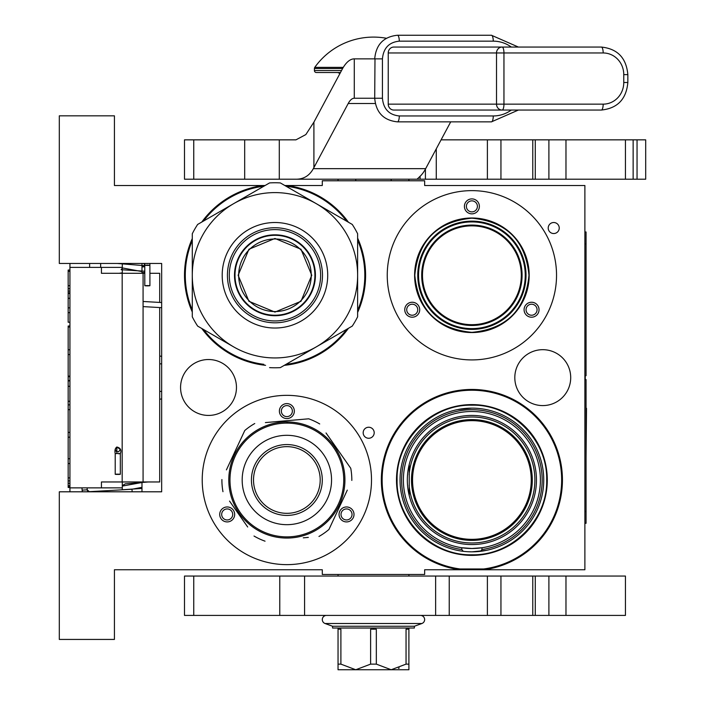 <?xml version="1.0" encoding="UTF-8"?>
<svg xmlns="http://www.w3.org/2000/svg" width="705" height="705" viewBox="0 0 705 705"><rect width="100%" height="100%" fill="white"/><g stroke="black" fill="none" stroke-linecap="round" stroke-linejoin="round"><path stroke-width="1.06" d="M409.244 464.384L409.244 495.597M471.892 325.472A50.196 50.196 0 0 1 421.696 275.276A50.196 50.196 0 0 1 471.892 225.08A50.196 50.196 0 0 1 522.088 275.276A50.196 50.196 0 0 1 471.892 325.472M471.892 324.679A49.412 49.412 0 0 1 422.489 275.276A49.412 49.412 0 0 1 471.892 225.864A49.412 49.412 0 0 1 521.303 275.276A49.412 49.412 0 0 1 471.892 324.679M357.629 310.456A89.764 89.764 97.9 0 0 357.629 240.097M346.737 221.255A89.764 89.764 97.9 0 0 286.909 186.296L286.195 186.296M459.096 569.755L459.977 569.755A90.548 90.548 94.6 0 1 381.343 479.99A90.548 90.548 94.6 0 1 471.892 389.442A90.548 90.548 94.6 0 1 562.44 479.99A90.548 90.548 94.6 0 1 483.806 569.755L584.886 569.755L584.886 185.512L424.648 185.512L424.648 180.788L322.291 180.788L322.291 185.512L286.961 185.512A90.548 90.548 -85.4 0 1 348.437 222.234A90.548 90.548 0 0 0 286.961 185.512L286.909 186.296M357.629 238.131A90.548 90.548 -85.4 0 1 357.629 312.421A90.548 90.548 0 0 0 357.629 238.131M192.28 240.546A89.764 89.764 97.9 0 0 192.28 310.006M203.516 329.491A89.764 89.764 97.9 0 0 263.864 364.335M285.992 364.362A89.764 89.764 97.9 0 0 346.737 329.297M348.437 328.31A90.548 90.548 -85.4 0 1 284.282 365.349A90.548 90.548 0 0 0 348.437 328.31M265.582 365.322A90.548 90.548 -85.4 0 1 201.797 328.504A90.548 90.548 0 0 0 265.582 365.322M184.499 275.276A90.548 90.548 0 0 0 192.28 311.989A90.548 90.548 -85.4 0 1 192.28 238.554M463.264 551.319L461.81 549.539L461.81 547.75L460.814 547.591M460.03 568.961L483.753 568.961A89.764 89.764 -82.1 0 0 561.656 479.99A89.764 89.764 -82.1 0 0 471.892 390.235A89.764 89.764 -82.1 0 0 382.136 479.99A89.764 89.764 -82.1 0 0 460.03 568.961L459.977 569.755A90.548 90.548 0 0 1 381.546 474.024A90.548 90.548 0 0 1 471.892 389.442M471.892 555.381A75.391 75.391 0 0 0 547.283 479.99A75.391 75.391 0 0 0 471.892 404.599A75.391 75.391 0 0 0 396.501 479.99A75.391 75.391 0 0 0 471.892 555.381M265.071 185.512L114.421 185.512L114.421 115.831L59.308 115.831L59.308 263.467L161.665 263.467L161.665 491.799L59.308 491.799L59.308 639.435L114.421 639.435L114.421 569.755L322.291 569.755L322.291 574.478L424.648 574.478L424.648 569.755L483.806 569.755L483.753 568.961M457.404 409.623L471.892 408.142A71.848 71.848 0 0 1 543.74 479.99A71.848 71.848 0 0 1 471.892 551.839L467.265 551.689M471.892 408.142A71.848 71.848 0 0 0 400.043 479.99A71.848 71.848 0 0 0 471.892 551.839L476.527 551.689M553.725 233.54A5.508 5.508 0 0 0 559.232 228.032A5.508 5.508 0 0 0 553.725 222.516A5.508 5.508 0 0 0 548.208 228.032A5.508 5.508 0 0 0 553.725 233.54M368.689 438.263A5.508 5.508 0 0 0 374.196 432.747A5.508 5.508 0 0 0 368.689 427.239A5.508 5.508 0 0 0 363.172 432.747A5.508 5.508 0 0 0 368.689 438.263M542.762 349.68A27.953 27.953 0 0 0 514.809 377.633A27.953 27.953 0 0 0 542.762 405.587A27.953 27.953 0 0 0 570.706 377.633A27.953 27.953 0 0 0 542.762 349.68M208.513 359.524A27.953 27.953 0 0 0 180.568 387.477A27.953 27.953 0 0 0 208.513 415.43A27.953 27.953 0 0 0 236.466 387.477A27.953 27.953 0 0 0 208.513 359.524M286.856 564.635A84.644 84.644 0 0 1 202.22 479.99A84.644 84.644 0 0 1 286.856 395.346A84.644 84.644 0 0 1 371.5 479.99A84.644 84.644 0 0 1 286.856 564.635M471.892 359.92A84.644 84.644 0 0 1 387.248 275.276A84.644 84.644 0 0 1 471.892 190.632A84.644 84.644 0 0 1 556.536 275.276A84.644 84.644 0 0 1 471.892 359.92M461.81 547.75L471.892 548.49L481.982 547.75A68.5 68.5 0 0 1 403.577 474.932A68.5 68.5 0 0 1 471.892 411.491A68.5 68.5 0 0 1 540.206 474.932A68.5 68.5 0 0 1 481.982 547.75L483.753 547.459M480.519 551.319L481.982 549.539L481.982 547.75M405.163 180.788L378.127 180.788M286.961 185.512L284.829 185.512M201.797 222.049A90.548 90.548 -85.4 0 1 263.132 185.512L263.185 186.296A89.764 89.764 97.9 0 0 203.516 221.053M471.892 420.647A59.352 59.352 0 0 1 531.244 479.99A59.352 59.352 0 0 1 471.892 539.343A59.352 59.352 0 0 1 412.548 479.99A59.352 59.352 0 0 1 471.892 420.647M340.048 510.702A7.482 7.482 0 0 0 342.789 520.916A7.482 7.482 0 0 0 353.002 518.184A7.482 7.482 0 0 0 350.262 507.961A7.482 7.482 0 0 0 340.048 510.702M233.672 510.702A7.482 7.482 0 0 0 223.459 507.961A7.482 7.482 0 0 0 220.718 518.184A7.482 7.482 0 0 0 230.932 520.916A7.482 7.482 0 0 0 233.672 510.702M286.856 418.576A7.482 7.482 0 0 0 294.337 411.094A7.482 7.482 0 0 0 286.856 403.613A7.482 7.482 0 0 0 279.383 411.094A7.482 7.482 0 0 0 286.856 418.576M418.708 305.979A7.482 7.482 0 0 0 408.486 303.247A7.482 7.482 0 0 0 405.754 313.461A7.482 7.482 0 0 0 415.968 316.201A7.482 7.482 0 0 0 418.708 305.979M525.084 305.979A7.482 7.482 0 0 0 527.816 316.201A7.482 7.482 0 0 0 538.038 313.461A7.482 7.482 0 0 0 535.298 303.247A7.482 7.482 0 0 0 525.084 305.979M471.892 213.862A7.482 7.482 0 0 0 479.374 206.38A7.482 7.482 0 0 0 471.892 198.898A7.482 7.482 0 0 0 464.41 206.38A7.482 7.482 0 0 0 471.892 213.862M471.892 332.557A57.281 57.281 0 0 0 529.173 275.276A57.281 57.281 0 0 0 471.892 217.995A57.281 57.281 0 0 0 414.611 275.276A57.281 57.281 0 0 0 471.892 332.557M460.85 222.278L471.892 221.141L461.616 222.128M460.418 222.375L459.863 222.498M471.892 221.141A54.135 54.135 0 0 1 526.027 275.276A54.135 54.135 0 0 1 471.892 329.402A54.135 54.135 0 0 1 417.765 275.276A54.135 54.135 0 0 1 471.892 221.141L481.515 222.004M263.714 186.296L263.185 186.296M471.892 419.59A60.401 60.401 0 0 1 532.293 479.99A60.401 60.401 0 0 1 471.892 540.391A60.401 60.401 0 0 1 411.491 479.99A60.401 60.401 0 0 1 471.892 419.59M471.892 415.43A64.569 64.569 0 0 0 407.331 479.99A64.569 64.569 0 0 0 471.892 544.56A64.569 64.569 0 0 0 536.461 479.99A64.569 64.569 0 0 0 471.892 415.43M351.301 517.197A5.508 5.508 0 0 1 343.767 519.215A5.508 5.508 0 0 1 341.749 511.68A5.508 5.508 0 0 1 349.283 509.671A5.508 5.508 0 0 1 351.301 517.197M222.419 517.197A5.508 5.508 0 0 1 224.437 509.671A5.508 5.508 0 0 1 231.971 511.68A5.508 5.508 0 0 1 229.953 519.215A5.508 5.508 0 0 1 222.419 517.197M286.856 405.587A5.508 5.508 0 0 1 292.372 411.094A5.508 5.508 0 0 1 286.856 416.611A5.508 5.508 0 0 1 281.348 411.094A5.508 5.508 0 0 1 286.856 405.587M407.455 312.474A5.508 5.508 0 0 1 409.473 304.948A5.508 5.508 0 0 1 416.999 306.966A5.508 5.508 0 0 1 414.981 314.492A5.508 5.508 0 0 1 407.455 312.474M536.329 312.474A5.508 5.508 0 0 1 528.803 314.492A5.508 5.508 0 0 1 526.785 306.966A5.508 5.508 0 0 1 534.311 304.948A5.508 5.508 0 0 1 536.329 312.474M471.892 200.863A5.508 5.508 0 0 1 477.408 206.38A5.508 5.508 0 0 1 471.892 211.888A5.508 5.508 0 0 1 466.384 206.38A5.508 5.508 0 0 1 471.892 200.863M408.847 493.905L408.733 493.368M408.433 491.887L407.763 487.437M407.455 484L407.393 482.969M408.08 470.138L408.327 468.675M408.609 467.177L408.944 465.661M485.419 409.429L485.912 409.526M498.928 413.421L499.387 413.615M538.082 452.037L538.276 452.495M542.26 465.485L542.365 465.979M543.74 479.497L543.74 479.99M542.453 493.518L542.365 494.011M538.461 507.027L538.276 507.485M499.845 546.181L499.387 546.375M486.379 550.367L471.892 551.839M458.365 550.552L457.88 550.464M444.855 546.56L444.397 546.375M405.71 507.944L405.516 507.485M401.524 494.496L401.427 494.011M400.043 480.493L400.043 479.99M401.33 466.463L401.427 465.979M405.322 452.954L405.516 452.495M443.938 413.809L444.397 413.615M471.892 554.791C431.927 555.822 396.06 519.964 397.091 479.99C396.06 440.026 431.927 404.159 471.892 405.19C511.865 404.159 547.723 440.026 546.692 479.99C547.723 519.964 511.865 555.822 471.892 554.791M471.892 332.355C437.223 328.971 418.197 309.944 414.804 275.276C418.197 240.599 437.223 221.573 471.892 218.189C506.569 221.573 525.595 240.599 528.979 275.276C525.595 309.944 506.569 328.971 471.892 332.355M481.947 222.084L482.458 222.181M492.134 225.071L492.61 225.265M521.709 254.082L521.903 254.558M524.881 264.208L524.987 264.71M526.027 274.756L526.027 275.276M525.084 285.331L524.987 285.833M522.097 295.51L521.903 295.985M493.086 325.084L492.61 325.287M482.934 328.266L471.892 329.402M461.837 328.468L461.334 328.363M451.658 325.481L451.182 325.287M422.083 296.461L421.881 295.985M418.902 286.336L418.805 285.833M417.765 275.787L417.765 275.276M418.7 265.221L418.805 264.71M421.687 255.034L421.881 254.558M450.707 225.459L451.182 225.265M122.3 489.799L122.3 481.964M122.3 273.302L122.3 263.467M141.978 491.799L141.978 481.964M141.978 273.302L141.978 263.467M161.665 398.792A7.87 7.87 0 0 1 159.7 399.25M161.665 356.474A7.87 7.87 0 0 0 159.7 356.016M159.7 307.556L159.7 481.964L101.432 481.964L101.432 487.869L69.936 487.869L69.936 491.799L69.936 487.481L68.165 487.481L68.165 326.018L69.936 326.018L69.936 322.229L68.165 322.229L68.165 270.041L69.936 270.041L69.936 263.467L69.936 487.869M159.7 302.427L159.7 273.302L149.901 273.302M144.781 273.302L101.432 273.302L101.432 267.398L69.936 267.398M100.648 267.398L100.648 263.467M122.3 267.398L101.432 267.398M122.3 487.869L101.432 487.869M69.936 293.492L68.165 293.492M69.936 271.337L68.165 271.337M69.936 285.71L68.165 285.71M69.936 288.697L68.165 288.697M69.936 291.094L68.165 291.094M69.936 292.892L68.165 292.892M69.936 312.65L68.165 312.65M69.936 298.277L68.165 298.277M69.936 307.856L68.165 307.856M69.936 349.768L68.165 349.768M69.936 327.023L68.165 327.023M69.936 354.562L68.165 354.562M69.936 376.118L68.165 376.118M69.936 380.903L68.165 380.903M69.936 386.296L68.165 386.296M69.936 401.26L68.165 401.26M69.936 404.855L68.165 404.855M69.936 432.394L68.165 432.394M69.936 409.649L68.165 409.649M69.936 437.188L68.165 437.188M69.936 458.743L68.165 458.743M69.936 477.902L68.165 477.902M69.936 480.898L68.165 480.898M69.936 483.286L68.165 483.286M69.936 485.683L68.165 485.683M69.936 486.882L68.165 486.882M69.936 463.529L68.165 463.529M68.165 380.497L69.936 380.497M391.187 180.788L391.187 179.211M355.752 180.788L355.752 179.211M147.398 285.578C150.667 285.675 150.641 285.772 147.31 285.869C144.04 285.772 144.067 285.675 147.398 285.578C150.667 285.675 150.641 285.772 147.31 285.869C144.04 285.772 144.067 285.675 147.398 285.578M144.781 266.411L141.978 266.675M122.3 267.918L141.978 271.575M122.3 272.844L119.145 273.302M117.347 263.467L144.781 265.697M144.781 266.737L141.978 266.975M122.3 268.191L121.137 269.698L144.781 271.231M144.781 272.447L141.978 272.668M144.781 265.344L143.952 263.467L144.781 265.344M87.129 487.869L87.235 489.834A1.965 1.965 -48.3 0 0 89.315 491.685L131.994 489.244L141.978 487.322M82 487.869L82.124 490.125A7.085 7.085 131.7 0 0 82.432 491.799L82.124 490.125L87.235 489.834L89.315 491.685L131.994 489.244L132.143 491.799L131.994 489.244M122.3 486.071L141.978 482.493M118.555 490.019L141.679 488.459L141.978 486.882M122.3 485.666L125.305 483.824L148.358 481.964M116.854 474.157C120.546 474.183 121.154 474.271 118.687 474.43C114.994 474.403 114.386 474.315 116.854 474.157L115.215 474.298L115.215 453.659L116.854 453.526C120.546 453.544 121.154 453.641 118.687 453.8M116.854 453.526L116.854 446.996L120.326 449.402L118.687 451.782L116.228 451.438L115.215 449.385L116.854 447.014C120.52 447.904 121.683 450.125 120.326 453.659L120.326 474.298L118.687 474.43M274.95 238.986A36.29 36.29 0 0 1 311.24 275.276A36.29 36.29 0 0 1 274.95 311.566A36.29 36.29 0 0 1 238.66 275.276A36.29 36.29 0 0 1 274.95 238.986M314.915 275.276A39.956 39.956 0 0 0 274.95 235.311A39.956 39.956 0 0 0 234.994 275.276A39.956 39.956 0 0 1 274.95 235.311A39.956 39.956 0 0 1 314.915 275.276A39.956 39.956 0 0 1 274.95 315.232A39.956 39.956 0 0 1 234.994 275.276M238.14 275.276L248.927 249.244L274.95 238.466L300.982 249.244L311.76 275.276L300.982 301.299L274.95 312.086L248.927 301.299L238.14 275.276M315.302 275.276A40.352 40.352 0 0 0 274.95 234.924A40.352 40.352 0 0 0 234.598 275.276A40.352 40.352 0 0 1 274.95 234.924A40.352 40.352 0 0 1 315.302 275.276A40.352 40.352 0 0 1 274.95 315.629A40.352 40.352 0 0 1 234.598 275.276A40.352 40.352 0 0 0 274.95 315.629A40.352 40.352 0 0 0 315.302 275.276M269.574 367.631A92.514 92.514 0 0 0 280.326 367.631L316.289 346.869A82.679 82.679 0 0 0 357.629 275.276L357.629 316.801A92.514 92.514 0 0 1 352.253 326.107L316.289 346.869A82.679 82.679 0 0 1 233.619 346.869L197.656 326.107A92.514 92.514 0 0 1 192.28 316.801L192.28 275.276A82.679 82.679 0 0 1 233.619 203.674L269.574 182.912A92.514 92.514 0 0 1 280.326 182.912L352.253 224.437A92.514 92.514 0 0 1 357.629 233.752L357.629 275.276A82.679 82.679 0 0 0 233.619 203.674L197.656 224.437A92.514 92.514 0 0 0 192.28 233.752L192.28 275.276A82.679 82.679 0 0 0 233.619 346.869L232.359 346.146M357.629 251.518L357.629 256.047M357.629 273.716L357.629 276.721M357.629 294.567L357.629 299.872M227.424 275.276A47.535 47.535 0 0 0 274.95 322.802A47.535 47.535 0 0 0 322.485 275.276A47.535 47.535 0 0 0 274.95 227.741A47.535 47.535 0 0 0 227.424 275.276M222.198 275.276A52.752 52.752 0 0 1 274.95 222.516A52.752 52.752 0 0 1 327.71 275.276A52.752 52.752 0 0 1 274.95 328.028A52.752 52.752 0 0 1 222.198 275.276M336.867 334.998L332.945 337.254M317.638 346.093L315.038 347.6M299.581 356.519L294.99 359.171M216.911 337.228L212.311 334.575M192.28 299.026L192.28 294.505M192.28 276.836L192.28 273.822M192.28 255.977L192.28 250.672M213.042 215.554L216.964 213.289M232.262 204.459L234.871 202.952M250.328 194.025L254.919 191.372M295.721 191.795L299.643 194.06M314.941 202.899L317.55 204.397M332.998 213.324L337.598 215.977M274.95 229.61A45.666 45.666 0 0 0 229.284 275.276A45.666 45.666 0 0 0 274.95 320.942A45.666 45.666 0 0 0 320.625 275.276A45.666 45.666 0 0 0 274.95 229.61M274.95 234.827A40.449 40.449 0 0 1 315.408 275.276A40.449 40.449 0 0 1 274.95 315.725A40.449 40.449 0 0 1 234.501 275.276A40.449 40.449 0 0 1 274.95 234.827M333.456 447.367A56.885 56.885 0 0 0 254.232 433.39A56.885 56.885 0 0 0 240.264 512.623A56.885 56.885 0 0 0 319.488 526.591A56.885 56.885 0 0 0 333.456 447.367M334.426 446.688A58.066 58.066 0 0 0 253.553 432.421A58.066 58.066 0 0 0 239.295 513.302A58.066 58.066 0 0 0 320.167 527.56A58.066 58.066 0 0 0 334.426 446.688M229.539 501.088L247.684 527.005M245.067 523.269L241.621 518.342M303.291 537.836L308.314 537.395M345.168 494.681L328.944 529.473A64.957 64.957 0 0 1 318.968 536.461M328.944 529.473L347.301 490.116M344.181 458.893L350.755 468.287A64.957 64.957 0 0 1 351.821 480.422M350.755 468.287L326.036 432.985M328.653 436.721L332.09 441.638M319.709 423.952A64.957 64.957 0 0 0 308.675 418.805L265.406 422.586M270.429 422.154L308.675 418.805M254.752 423.52A64.957 64.957 0 0 0 244.776 430.508L226.42 469.874M228.552 465.3L244.776 430.508M221.899 479.559A64.957 64.957 0 0 0 222.965 491.693M265.045 541.176A64.957 64.957 0 0 1 254.012 536.029M320.713 432.808L321.55 433.425M322.758 434.351L322.176 433.901M323.912 435.285L322.793 434.377M328.979 440.017L327.825 438.836M327.904 438.915L327.367 438.387M326.803 437.84L326.036 437.135M309.892 426.684L309.328 426.446L309.892 426.684M319.621 432.05L319.109 431.698M305.195 424.895L305.776 425.089L305.195 424.895M291.332 422.092L290.363 422.031L291.332 422.092M291.015 422.075L290.363 422.031M287.155 421.925L289.306 421.978L287.155 421.925L287.155 422.709M294.091 422.374L294.725 422.462M300.868 423.635L301.467 423.793M327.869 438.88L328.724 439.744M305.979 507.3A33.338 33.338 0 0 0 314.174 460.867A33.338 33.338 0 0 0 267.733 452.68A33.338 33.338 0 0 0 259.546 499.114A33.338 33.338 0 0 0 305.979 507.3M307.186 509.019A35.435 35.435 0 0 1 257.836 500.312A35.435 35.435 0 0 1 266.534 450.971A35.435 35.435 0 0 1 315.884 459.669A35.435 35.435 0 0 1 307.186 509.019M312.491 516.598A44.679 44.679 0 0 0 323.463 454.364A44.679 44.679 0 0 0 261.229 443.392A44.679 44.679 0 0 0 250.257 505.617A44.679 44.679 0 0 0 312.491 516.598M295.95 179.211L184.499 179.211L184.499 139.846L295.95 139.846L305.847 134.567L313.91 122.141L313.91 167.596L313.328 168.662C309.425 175.721 303.635 179.237 295.95 179.211L417.069 179.211L420.92 175.457A78.74 24.331 90 0 0 425.661 168.662L450.715 121.859M645.568 179.211L487.393 179.211L487.393 139.846L645.692 139.846L645.692 179.211M420.092 176.312L420.092 179.211L487.393 179.211M420.092 179.211L417.069 179.211M441.092 139.846L487.393 139.846M313.91 167.596L348.208 103.512A39.365 12.161 90 0 1 354.289 98.242L382.436 98.242L382.436 58.867C383.432 48.107 389.045 42.203 399.286 41.154L493.262 41.154A5.904 1.824 90 0 0 491.438 35.25L397.461 35.25A5.904 1.824 90 0 1 399.286 41.154M313.91 122.141L342.128 69.416A78.74 24.331 90 0 1 354.289 58.867L382.436 58.867M378.788 98.242L382.436 98.242C383.432 109.002 389.045 114.906 399.286 115.955A5.904 1.824 -90 0 1 397.461 121.859L491.438 121.859A5.904 1.824 -90 0 0 493.262 115.955L399.286 115.955M338.039 576.055L338.039 574.478M408.9 576.055L408.9 574.478M408.9 180.788L408.9 179.211M338.039 180.788L338.039 179.211M408.909 668.261L408.9 669.75L338.039 669.75L338.039 628.023L414.373 628.023L414.373 626.251L421.907 623.502A4.168 4.168 80 0 0 420.48 615.421M373.474 629.204L370.618 629.204L370.618 664.128L376.329 664.128L376.329 629.204L373.474 629.204L373.474 628.023M370.618 664.128L355.752 669.75L340.894 664.128L338.039 664.128M409.508 628.023L408.9 628.023L408.9 664.313M414.373 626.251L332.566 626.251L325.031 623.502A4.168 4.168 -80 0 1 326.459 615.421M332.566 626.251L332.566 628.023L338.048 628.023M408.9 669.75L408.9 664.128L406.045 664.128L391.187 669.75L376.329 664.128M398.422 668.358L399.277 668.014M338.039 629.204L340.894 629.204L340.894 664.128M350.068 628.023L361.445 628.023M408.9 629.204L406.045 629.204L406.045 664.128M385.494 628.023L396.88 628.023M343.309 67.354L314.782 67.354A72.042 72.042 0 0 1 386.349 38.255M342.639 68.491L314.421 68.491A1.965 1.965 111.6 0 1 314.782 67.354M314.421 68.491L314.421 70.553A1.965 1.965 41.4 0 0 316.386 72.527L340.462 72.527L316.386 72.527M339.845 73.681A3.939 3.939 130.3 0 0 337.052 72.527M388.235 52.963L496.514 52.963A5.904 5.614 -90 0 1 502.127 47.059A5.904 1.824 -90 0 1 503.952 52.963L503.952 104.146A5.904 1.824 90 0 1 502.127 110.05L393.857 110.05A5.904 5.614 -90 0 1 388.235 104.146L388.235 52.963A5.904 5.614 -90 0 1 393.857 47.059L601.347 47.059A5.904 1.824 90 0 1 603.172 52.963L496.514 52.963L496.514 104.146L388.235 104.146M601.347 47.059C617.492 48.742 626.322 57.925 627.847 74.615L627.847 82.494C626.322 99.185 617.492 108.367 601.347 110.05L502.127 110.05L601.347 110.05A5.904 1.824 -90 0 0 603.172 104.146A21.652 20.595 90 0 0 623.766 82.494L623.766 74.615A21.652 20.595 90 0 0 603.172 52.963M625.432 576.055L625.432 615.421L487.393 615.421L487.393 576.055L625.432 576.055M304.586 615.421L184.499 615.421L184.499 576.055L304.586 576.055L304.586 615.421L487.393 615.421M304.586 576.055L487.393 576.055M584.886 231.971L586.066 231.971L586.066 375.668L585.273 375.668L585.273 379.598L586.066 379.598L586.066 523.295L584.886 523.295M586.498 408.318L586.066 457.845M586.066 460.259L586.066 471.231M409.12 485.225A62.992 62.992 0 0 0 471.892 542.982A62.992 62.992 0 0 0 534.884 479.99A62.992 62.992 0 0 0 471.892 416.999A62.992 62.992 0 0 0 409.12 474.756M481.982 549.539A70.271 70.271 0 0 0 541.986 474.932A70.271 70.271 0 0 0 471.892 409.72A70.271 70.271 0 0 0 401.806 474.932A70.271 70.271 0 0 0 461.81 549.539M471.892 328.618A53.342 53.342 0 0 0 525.243 275.276A53.342 53.342 0 0 0 471.892 221.925A53.342 53.342 0 0 0 418.55 275.276A53.342 53.342 0 0 0 471.892 328.618M161.665 363.851L159.7 363.851M143.08 273.302L143.08 481.964M89.623 267.398L89.623 263.467M122.176 273.302L122.176 481.964M159.7 391.416L161.665 391.416M69.936 376.708L68.165 376.708M147.38 265.142C150.65 265.239 150.623 265.336 147.292 265.433C144.023 265.336 144.049 265.239 147.38 265.142M313.328 168.662L425.661 168.662M279.295 139.846L279.295 179.211M244.679 139.846L244.679 179.211M193.752 179.211L193.752 139.846M637.047 139.846L637.047 179.211M633.143 179.211L633.143 139.846M565.974 139.846L565.974 179.211M548.895 139.846L548.895 179.211M535.28 139.846L535.28 179.211M436.272 179.211L436.272 148.852M425.415 179.211L425.415 169.129M348.208 103.512L375.28 103.512M354.289 58.867L354.289 98.242M325.031 623.502L421.907 623.502M341.52 70.553L314.421 70.553M374.989 58.867L374.707 98.242C376.003 112.544 383.59 120.414 397.461 121.859M511.319 47.059A33.461 31.822 90 0 0 493.262 41.154M511.319 110.05A33.461 31.822 -90 0 1 493.262 115.955M502.127 110.05A5.904 5.614 -90 0 1 496.514 104.146L603.172 104.146M627.847 82.494L623.766 82.494M627.847 74.615L623.766 74.615M565.974 576.055L565.974 615.421M548.895 576.055L548.895 615.421M535.28 576.055L535.28 615.421M435.628 576.055L435.628 615.421M279.779 576.055L279.779 615.421M193.752 615.421L193.752 576.055M584.886 243.78L586.066 243.78M584.886 511.486L586.066 511.486M149.883 263.467L149.918 285.719M144.772 263.467L144.798 285.728M147.371 263.573L148.006 263.467M147.257 263.573L146.508 263.467M161.665 307.671L143.08 306.605M161.665 302.542L143.08 301.484M116.854 446.996C115.1 448.283 114.554 450.504 115.215 453.659M625.432 139.846L625.432 179.211M532.777 179.211L532.777 139.846M500.947 139.846L500.947 179.211M338.039 628.243L337.431 628.023M374.707 58.867C376.003 44.565 383.59 36.695 397.461 35.25M518.386 47.059L491.438 35.25M491.438 121.859L518.386 110.05M532.777 615.421L532.777 576.055M500.947 576.055L500.947 615.421M449.235 615.421L449.235 576.055"/></g></svg>
